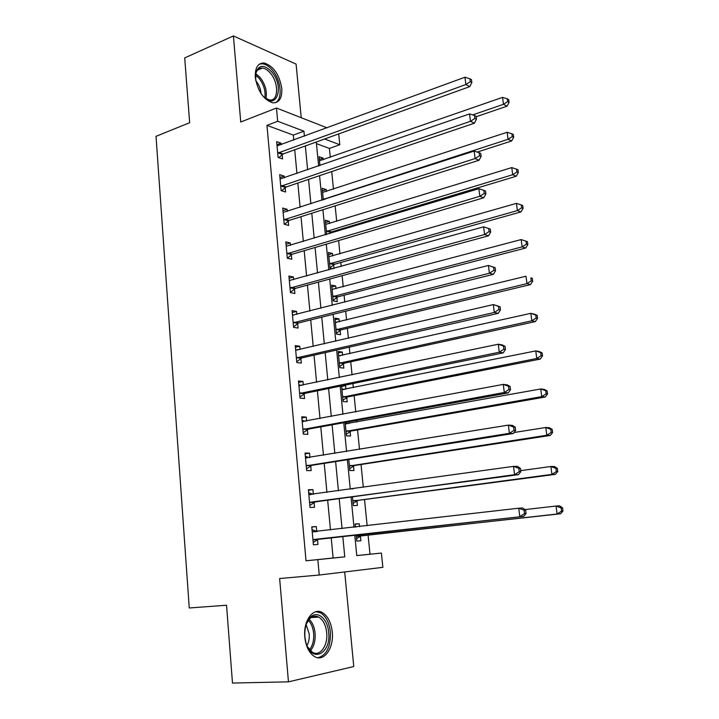<?xml version="1.0" encoding="UTF-8"?>
<svg xmlns="http://www.w3.org/2000/svg" width="719" height="719" viewBox="0 0 719 719"><rect width="100%" height="100%" fill="white"/><g stroke="black" fill="none" stroke-linecap="round" stroke-linejoin="round"><path stroke-width="1.08" d="M332.259 631.965C331.126 622.42 327.801 615.949 322.283 612.561C313.241 607.061 303.058 620.874 304.811 637.133C305.908 646.597 309.143 653.068 314.518 656.555C324.008 662.514 334.128 647.945 332.259 631.965M281.785 88.365C279.314 74.363 273.409 65.914 264.071 62.993C257.86 62.966 254.939 67.757 255.317 77.355C257.779 91.322 263.603 99.815 272.789 102.826C279.242 102.952 282.243 98.126 281.785 88.365M356.768 555.562L381.403 553.073L382.859 567.345L319.245 575.029L317.834 559.634L344.769 556.857L342.801 536.41M301.225 117.718L296.093 64.108L233.405 35.95L184.711 57.915L189.654 122.697L156.023 136.331L189.259 607.977L226.539 605.236L232.48 683.05L288.454 681.846L353.757 666.54L344.707 571.956M338.694 133.914L339.799 144.744L324.602 139.001M330.291 157.335L329.401 148.42L339.799 144.744M369.997 554.196L368.074 534.945M367.148 525.733L364.524 499.525M363.311 487.32L361.028 464.51M359.509 449.375L357.559 429.89M356.777 422.08L356.606 420.381M355.761 411.897L354.134 395.657M353.335 387.676L352.921 383.551M352.058 374.869L350.746 361.81M349.937 353.667L349.281 347.16M348.4 338.289L347.403 328.331M346.567 320.036L345.686 311.201M344.778 302.151L344.086 295.221M343.242 286.773L342.127 275.674M341.21 266.443L340.815 262.48M339.952 253.879L338.622 240.559M337.678 231.159L337.571 230.089M336.699 221.344L335.144 205.859M333.472 189.16L331.711 171.553M329.401 148.42L316.441 143.638M323.253 159.78L323.092 158.117L319.065 156.688L319.937 165.559M326.39 191.488L326.201 189.573L322.166 188.279L323.298 199.81M329.554 223.537L329.338 221.362L325.303 220.212L326.696 234.457M330.524 233.307L330.443 232.561M332.753 255.937L332.511 253.492L328.466 252.486L330.003 268.106L332.843 268.771M333.993 268.448L333.634 264.826M333.607 264.547L333.544 263.936M335.989 288.696L335.728 285.982L331.675 285.119L333.221 300.919L337.274 301.701L336.86 297.432M336.834 297.172L336.771 296.605M339.269 321.815L338.973 318.832L334.91 318.122L336.474 334.083L340.536 334.721L340.114 330.407M340.087 330.156L340.042 329.635M342.577 355.303L342.253 352.04L338.182 351.483L339.763 367.625L343.835 368.11L343.403 363.742M343.385 363.508L343.34 363.032M341.561 385.869L343.098 401.544L347.178 401.867L346.738 397.454M343.7 385.438L345.569 385.618L345.92 389.177M345.147 422.457L346.459 435.849L350.548 436.002L350.108 431.544M349.308 423.419L349.137 421.738M348.787 459.495L349.865 470.532L353.955 470.523L353.514 466.011M353.514 488.686L351.672 488.938M352.463 496.982L353.308 505.619L357.406 505.439L356.957 500.873M359.5 526.623L359.221 523.756L355.114 524.016L355.42 527.09M356.184 534.927L356.795 541.101L360.893 540.751L360.444 536.131M293.801 140.088L293.325 135.1L266.965 125.367L306.024 560.793L333.113 557.998L331.207 537.695M330.479 529.975L327.684 500.307M326.938 492.389L324.215 463.369M323.451 455.253L320.782 426.87M320 418.557L317.385 390.803M316.585 382.301L314.032 355.159M313.214 346.477L310.716 319.937M309.88 311.066L307.444 285.119M306.591 276.069L304.2 250.697M303.337 241.485L301 216.671M300.12 207.297L297.837 183.039M296.938 173.495L294.709 149.786M281.237 144.699L281.093 143.189L276.671 141.616L278.109 157.425L282.54 158.926L282.145 154.657M284.284 177.863L284.113 176.074L279.682 174.654L281.138 190.643L285.578 191.991L285.182 187.668M287.366 211.413L287.169 209.328L282.729 208.061L284.203 224.238L288.652 225.433L288.247 221.057M290.476 245.35L290.26 242.968L285.803 241.863L287.294 258.22L291.752 259.253L291.348 254.832M291.321 254.544L291.267 253.906M293.631 279.673L293.388 276.995L288.921 276.042L290.431 292.597L294.898 293.469L294.484 288.993M294.466 288.714L294.404 288.121M296.821 314.401L296.543 311.408L292.076 310.626L293.595 327.37L298.079 328.071L297.657 323.55M297.639 323.289L297.585 322.741M300.048 349.533L299.742 346.225L295.257 345.614L296.803 362.556L301.297 363.086L300.875 358.502M300.848 358.26L300.803 357.765M303.31 385.087L302.978 381.447L298.484 381.007L300.048 398.146L304.55 398.506L304.119 393.868M304.101 393.644L304.056 393.194M306.618 421.055L306.249 417.092L301.746 416.822L303.328 434.168L307.84 434.348L307.408 429.656M309.961 457.455L309.565 453.15L305.054 453.069L306.654 470.612L311.165 470.603L310.734 465.867M313.34 494.286L312.918 489.639L308.388 489.738L310.006 507.497L314.536 507.308L314.095 502.5M316.755 531.395L316.306 526.56L311.776 526.856L313.412 544.831L317.951 544.445L317.501 539.583M319.245 575.029L279.646 578.525L288.454 681.846M306.024 560.793L317.834 559.634M266.965 125.367L277.678 121.259L276.464 108.012L327.1 127.856M233.405 35.95L240.739 122.014L276.464 108.012M354.764 535.08L356.777 555.616L381.403 553.073M316.279 142.002L318.634 166.008M319.578 175.67L321.977 200.233M322.912 209.732L325.374 234.861M326.282 244.19L328.799 269.895M329.697 279.053L332.268 305.341M333.149 314.329L335.782 341.219M336.645 350.027L339.341 377.529M340.186 386.157L342.936 414.279M343.763 422.709L346.576 451.478M347.385 459.711L350.27 489.136M351.052 497.171L354 527.261M304.398 136.197L303.912 131.173L277.678 121.259M342.055 528.636L339.188 498.761M338.424 490.789L335.62 461.571M334.838 453.392L332.097 424.821M331.288 416.454L328.61 388.512M327.792 379.956L325.168 352.634M324.332 343.889L321.761 317.178M320.908 308.244L318.4 282.127M317.528 273.031L315.075 247.489M314.185 238.223L311.794 213.255M310.887 203.819L308.541 179.408M307.624 169.81L305.332 145.948M293.325 135.1L303.912 131.173M333.113 557.998L344.769 556.857M276.959 144.717L281.093 143.189M319.335 159.429L323.092 158.117M355.132 524.232L359.221 523.756M341.615 386.427L345.569 385.618M338.325 352.921L342.253 352.04M335.072 319.793L338.973 318.832M331.854 287.016L335.728 285.982M328.673 254.598L332.511 253.492M325.527 222.539L329.338 221.362M322.418 190.814L326.201 189.573M279.943 177.521L284.113 176.074M282.971 210.694L287.169 209.328M286.027 244.253L290.26 242.968M289.119 278.19L293.388 276.995M292.247 312.522L296.543 311.408M295.41 347.241L299.742 346.225M298.61 382.373L302.978 381.447M301.845 417.919L306.249 417.092M305.126 453.887L309.565 453.15M308.442 490.277L312.918 489.639M311.794 527.099L316.306 526.56M278.756 152.419L283.187 153.947L469.804 86.604L465.858 84.536L277.723 153.129M470.262 81.705L471.835 82.541L471.466 79.629L469.893 78.784L470.262 81.705L465.858 84.536L464.95 77.23L277.067 145.894M283.187 153.947L278.801 157.659M469.804 86.604L471.835 82.541M469.893 78.784L464.95 77.23M476.14 116.748L507.03 106.178L503.48 104.309L502.572 97.362L319.47 160.777M472.653 114.914L503.48 104.309L507.659 101.622L509.07 102.377L508.71 99.599L507.29 98.845L507.659 101.622M502.572 97.362L507.29 98.845M509.07 102.377L507.03 106.178M281.785 185.601L286.225 186.976L474.396 123.201L470.451 121.313L280.743 186.302M474.882 118.464L476.454 119.228L476.077 116.271L474.504 115.498L474.882 118.464L470.451 121.313L469.525 113.917L280.077 178.977M286.225 186.976L281.623 190.787M474.396 123.201L476.454 119.228M474.504 115.498L469.525 113.917M284.85 219.169L289.299 220.382L479.043 160.256L475.097 158.557L283.798 219.843M479.555 155.69L481.128 156.374L480.75 153.39L479.178 152.698L479.555 155.69L475.097 158.557L474.163 151.071L283.124 212.438M289.299 220.382L284.454 224.31M479.043 160.256L481.128 156.374M479.178 152.698L474.163 151.071M287.951 253.115L292.408 254.175L483.752 197.788L479.807 196.287L286.89 253.78M484.291 193.402L485.864 194.013L485.487 190.984L483.914 190.364L484.291 193.402L479.807 196.287L478.863 188.702L286.207 246.284M292.408 254.175L287.294 258.211M483.752 197.788L485.864 194.013M483.914 190.364L478.863 188.702M477.236 152.069L511.613 140.996L508.063 139.297L507.147 132.269L322.57 192.413M323.262 199.406L508.063 139.297L512.261 136.601L513.681 137.284L513.312 134.48L511.892 133.788L512.261 136.601M507.147 132.269L511.892 133.788M513.681 137.284L511.613 140.996M328.996 233.765L331.477 231.931L516.242 176.245L512.701 174.717L511.766 167.599L325.707 224.391M326.408 231.464L512.701 174.717L516.925 172.003L518.336 172.623L517.968 169.774L516.548 169.154L516.925 172.003M511.766 167.599L516.548 169.154M518.336 172.623L516.242 176.245M329.967 267.792L334.668 264.206L520.933 211.916L517.392 210.577L516.449 203.369L328.88 256.719M329.581 263.864L517.392 210.577L521.643 207.836L523.055 208.384L522.677 205.508L521.266 204.951L521.643 207.836M516.449 203.369L521.266 204.951M523.055 208.384L520.933 211.916M291.087 287.456L295.554 288.355L488.525 235.805L484.579 234.511L290.018 288.103M489.091 231.608L490.664 232.129L490.277 229.064L488.704 228.534L489.091 231.608L484.579 234.511L483.617 226.827L289.326 280.527M295.554 288.355L290.404 292.309M289.326 280.482L289.982 280.626M488.525 235.805L490.664 232.129M488.704 228.534L483.617 226.827M332.717 289.496L332.088 289.362M333.167 300.353L337.903 296.83L525.679 248.028L522.147 246.869L521.185 239.571L332.088 289.398M332.798 296.623L522.147 246.869L526.425 244.118L527.836 244.586L527.449 241.674L526.038 241.198L526.425 244.118M521.185 239.571L526.038 241.198M527.836 244.586L525.679 248.028M255.703 80.186L255.928 72.475C259.029 64.629 264.233 64.368 271.53 71.693C285.173 86.828 276.33 111.984 262.669 95.699L261.348 94.045M264.889 97.901L269.427 99.914C278.586 101.712 279.062 82.721 270.218 72.979C267.675 70.04 265.086 68.395 262.453 68.053C259.119 67.82 256.89 69.707 255.766 73.724L255.524 74.92M255.82 80.789L255.91 80.896C258.939 84.59 260.646 88.805 261.015 93.542M275.062 102.799C283.034 99.698 281.264 80.133 272.177 69.95C269.005 66.274 265.787 64.225 262.507 63.793L259.379 64.144M328.664 632.396C331.432 654.11 311.093 663.754 305.854 642.337L304.892 636.863C304.389 628.352 306.222 621.836 310.401 617.306C317.385 609.946 327.702 618.7 328.664 632.396M307.417 646.642L312.459 652.286C320.027 657.013 328.17 645.419 326.687 632.612C325.788 624.991 323.128 619.814 318.715 617.091C315.569 615.5 312.576 616.03 309.754 618.664L306.51 623.634M306.141 624.694L309.197 633.825C309.547 638.346 308.802 642.274 306.959 645.608M317.798 657.732C326.606 655.404 330.794 646.857 330.372 632.073C329.257 622.6 325.95 616.183 320.467 612.813L315.893 611.707M294.26 322.202L298.736 322.93L493.351 274.325L489.414 273.229L293.181 322.822M493.953 270.308L489.414 273.229L488.435 265.446L495.139 267.639L493.567 267.189L493.953 270.308L495.526 270.748L495.139 267.639M292.489 315.156L488.435 265.446L493.567 267.189M298.736 322.93L293.55 326.803M292.453 314.841L293.828 315.165M493.351 274.325L495.526 270.748M297.468 357.352L301.953 357.9L498.249 313.34L494.304 312.459L296.381 357.954M498.878 309.521L494.304 312.459L493.324 304.577L500.056 306.725L498.483 306.366L498.878 309.521L500.451 309.88L500.056 306.725M295.68 350.198L493.324 304.577L498.483 306.366M301.953 357.9L296.722 361.702M295.626 349.596L297.585 350.108M498.249 313.34L500.451 309.88M300.713 392.907L305.216 393.293L503.21 352.876L499.265 352.211L299.625 393.491M503.875 349.245L499.265 352.211L498.267 344.221L502.213 344.922L505.044 346.333L503.471 346.055L503.875 349.245L505.448 349.524L505.044 346.333M298.906 385.645L498.267 344.221L503.471 346.055M305.216 393.293L299.94 397.005M298.825 384.755L301.387 385.483M503.21 352.876L505.448 349.524M304.002 428.892L308.505 429.099L508.234 392.934L504.298 392.493L302.897 429.459M508.935 389.509L504.298 392.493L503.282 384.395L507.219 384.872L510.095 386.463L508.522 386.274L508.935 389.509L510.499 389.689L510.095 386.463M302.178 421.523L503.282 384.395L508.522 386.274M308.505 429.099L303.193 432.712M302.07 420.327L305.242 421.307M508.234 392.934L510.499 389.689M307.328 465.31L311.839 465.328L513.321 433.521L509.394 433.314L306.213 465.849M514.058 430.313L509.394 433.314L508.369 425.109L512.305 425.36L515.217 427.122L513.645 427.032L514.058 430.313L515.631 430.402L515.217 427.122M305.485 457.814L508.369 425.109L513.645 427.032M311.839 465.328L306.492 468.851M305.35 456.313L309.143 457.581M513.321 433.521L515.631 430.402M336.6 322.463L335.306 322.157M336.393 333.265L341.166 329.823L530.487 284.589L526.955 283.61L525.984 276.222L335.333 322.445M336.052 329.751L526.955 283.61L531.26 280.841L532.671 281.237L532.276 278.289L530.865 277.885L531.26 280.841M530.865 277.885L532.276 278.289M532.671 281.237L530.487 284.589M340.393 355.797L338.559 355.321M339.665 366.546L344.464 363.176L535.358 321.6L531.826 320.809L530.847 313.331L338.613 355.851M339.341 363.239L531.826 320.809L536.149 318.023L537.56 318.346L537.165 315.362L535.763 315.03L536.149 318.023M535.763 315.03L530.847 313.331L534.379 314.158L537.165 315.362M537.56 318.346L535.358 321.6M344.23 389.518L341.849 388.844M342.963 400.204L347.807 396.906L540.284 359.069L536.751 358.484L535.763 350.908L341.929 389.635M342.657 397.113L536.751 358.484L541.11 355.68L542.521 355.923L542.117 352.894L540.715 352.643L541.11 355.68M540.715 352.643L535.763 350.908L539.295 351.537L542.117 352.894M542.521 355.923L540.284 359.069M348.113 423.635L345.174 422.745M346.306 434.231L351.178 431.005L545.272 397.014L541.749 396.627L540.742 388.961L345.282 423.806M346.019 431.364L541.749 396.627L546.134 393.805L547.536 393.967L547.132 390.902L545.73 390.732L546.134 393.805M545.73 390.732L540.742 388.961L544.265 389.383L547.132 390.902M547.536 393.967L545.272 397.014M349.677 468.644L354.593 465.499L550.323 435.435L546.799 435.256L545.784 427.49L514.067 432.514M349.425 466.002L546.799 435.256L551.212 432.416L552.614 432.496L552.21 429.396L550.808 429.306L551.212 432.416M550.808 429.306L545.784 427.49L549.307 427.715L552.21 429.396M552.614 432.496L550.323 435.435M310.689 502.159L518.489 474.657L514.552 474.693L309.574 502.68M519.253 471.673L514.552 474.693L513.519 466.37L517.446 466.388L520.403 468.339L518.839 468.339L519.253 471.673L520.826 471.664L520.403 468.339M308.828 494.546L513.519 466.37L518.839 468.339M315.219 501.988L309.817 505.421M308.667 492.731L313.089 494.321M518.489 474.657L520.826 471.664M353.092 503.444L358.044 500.379L555.436 474.351L551.922 474.378L550.898 466.514L520.691 470.639M352.858 501.026L551.922 474.378L556.362 471.52L557.764 471.511L557.351 468.375L555.949 468.375L556.362 471.52M555.949 468.375L550.898 466.514L554.412 466.523L557.351 468.375M557.764 471.511L555.436 474.351M314.095 539.448L523.72 516.359L312.963 539.951M524.519 513.591L519.792 516.637L518.741 508.198L522.668 507.974L525.661 510.122L524.097 510.211L524.519 513.591L526.083 513.483L525.661 510.122M312.217 531.718L518.741 508.198L524.097 510.211M318.634 539.088L313.196 542.423M312.019 529.588L317.097 531.53L312.522 531.835M523.72 516.359L526.083 513.483M356.067 527.018L355.384 526.766M356.552 538.648L361.54 535.655L560.613 513.761L557.108 514.004L556.066 506.041L524.942 509.6M356.336 536.464L557.108 514.004L561.584 511.128L562.977 511.038L562.555 507.857L561.162 507.938L561.584 511.128M561.162 507.938L556.066 506.041L559.58 505.834L562.555 507.857M562.977 511.038L560.613 513.761M277.983 152.904L282.405 154.423M281.003 186.068L285.443 187.443M284.059 219.619L288.508 220.832M287.16 253.555L291.608 254.607M324.377 199.46L323.514 199.19M325.437 199.109L324.278 198.759M330.704 232.354L326.66 231.248M331.477 231.931L327.433 230.826M333.895 264.619L329.841 263.657M334.668 264.206L330.623 263.244M290.287 287.879L294.754 288.777M337.112 297.235L333.059 296.417M337.903 296.83L333.841 296.021M255.784 73.671L259.945 77.257C265.302 84.24 267.297 91.349 265.931 98.602M264.826 97.847C265.76 90.954 263.765 84.348 258.84 78.02L255.515 75.001M309.17 619.275C312.459 622.456 314.428 627.103 315.075 633.214C315.569 640.575 314.023 646.426 310.428 650.758M309.538 649.814C312.729 645.599 314.095 640.108 313.628 633.34C313.053 627.75 311.291 623.4 308.37 620.29M293.451 322.606L297.927 323.334M296.65 357.738L301.144 358.296M299.203 385.735L299.859 385.797M299.895 393.293L304.389 393.67M302.474 421.613L303.364 421.658M303.175 429.261L307.678 429.459M305.782 457.913L307.013 457.931M306.492 465.651L311.012 465.669M340.375 330.21L336.312 329.545M341.166 329.823L337.103 329.158M343.673 363.544L339.602 363.041M344.464 363.176L340.402 362.673M347.007 397.256L342.927 396.915M347.807 396.906L343.727 396.555M342.864 389.779L342.217 389.716M350.369 431.355L346.288 431.166M351.178 431.005L347.097 430.825M346.441 423.94L345.578 423.895M353.784 465.831L349.695 465.813M354.593 465.499L350.504 465.481M309.134 494.654L311.093 494.6M309.853 502.482L314.374 502.311M357.226 500.694L353.128 500.846M358.044 500.379L353.955 500.532M313.25 539.762L317.78 539.394M360.713 535.961L356.606 536.284M361.54 535.655L357.442 535.988M287.861 253.142L292.318 254.202M334.578 264.233L330.533 263.271M290.88 287.528L295.347 288.418M337.696 296.893L333.643 296.084M255.766 73.724L255.928 72.475M257.411 70.183L262.453 68.053M311.075 617.567L318.715 617.091M309.754 618.664L310.401 617.306M293.936 322.31L298.412 323.038M297.037 357.505L301.522 358.062M300.174 393.113L304.667 393.491M303.346 429.144L307.858 429.342M306.564 465.606L311.084 465.615M340.851 329.922L336.789 329.266M344.042 363.32L339.97 362.816M347.268 397.095L343.197 396.744M350.539 431.247L346.459 431.058M353.856 465.777L349.767 465.759"/></g></svg>
